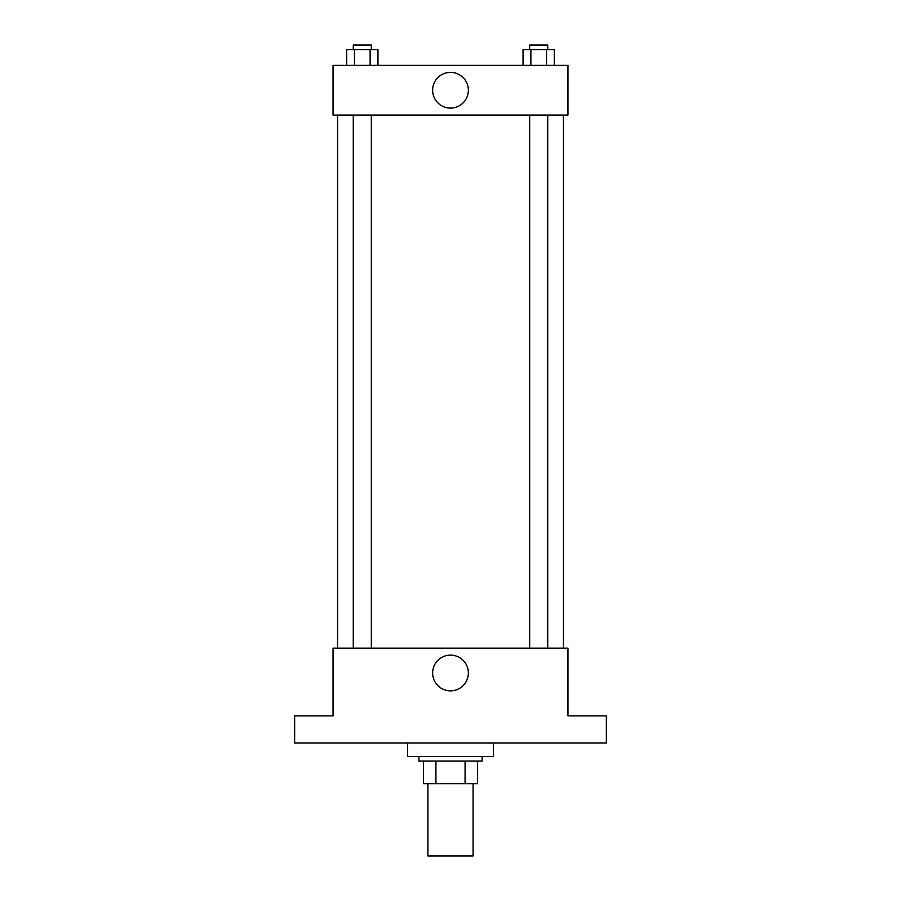 <?xml version="1.0" encoding="UTF-8"?>
<svg xmlns="http://www.w3.org/2000/svg" width="901" height="901" viewBox="0 0 901 901"><rect width="100%" height="100%" fill="white"/><g stroke="black" fill="none" stroke-linecap="round" stroke-linejoin="round"><path stroke-width="1.35" d="M427.907 783.667L427.907 855.95L473.093 855.95L473.093 783.667M465.074 761.086L465.074 783.667L423.391 783.667L423.391 761.086M465.074 783.667L477.609 783.667L477.609 761.086L477.609 783.667M482.125 756.558L482.125 761.086L418.875 761.086L418.875 756.558M435.926 761.086L435.926 783.667M407.579 743.01L407.579 756.558L493.421 756.558L493.421 743.01M606.35 743.01L294.65 743.01L294.65 715.901L333.043 715.901L333.043 648.146L567.957 648.146L567.957 715.901L606.35 715.901L606.35 743.01M468.374 672.991A17.874 17.874 0 0 1 441.569 688.465A17.874 17.874 0 0 1 441.569 657.516A17.874 17.874 0 0 1 468.374 672.991M563.44 115.069L563.44 648.146M529.653 648.146L529.653 115.069M371.347 115.069L371.347 648.146M567.957 115.069L333.043 115.069L333.043 65.379L567.957 65.379L567.957 115.069M468.374 90.224A17.874 17.874 0 0 1 441.569 105.699A17.874 17.874 0 0 1 441.569 74.749A17.874 17.874 0 0 1 468.374 90.224M554.329 65.379L554.329 49.566L523.03 49.566L523.03 65.379M546.513 49.566L546.513 65.379M530.858 49.566L530.858 65.379M529.653 49.566L529.653 45.05L547.718 45.05L547.718 49.566M377.97 65.379L377.97 49.566L346.671 49.566L346.671 65.379M370.142 49.566L370.142 65.379M354.487 49.566L354.487 65.379M353.282 49.566L353.282 45.05L371.347 45.05L371.347 49.566M337.56 115.069L337.56 648.146M547.718 648.146L547.718 115.069M353.282 115.069L353.282 648.146"/></g></svg>
